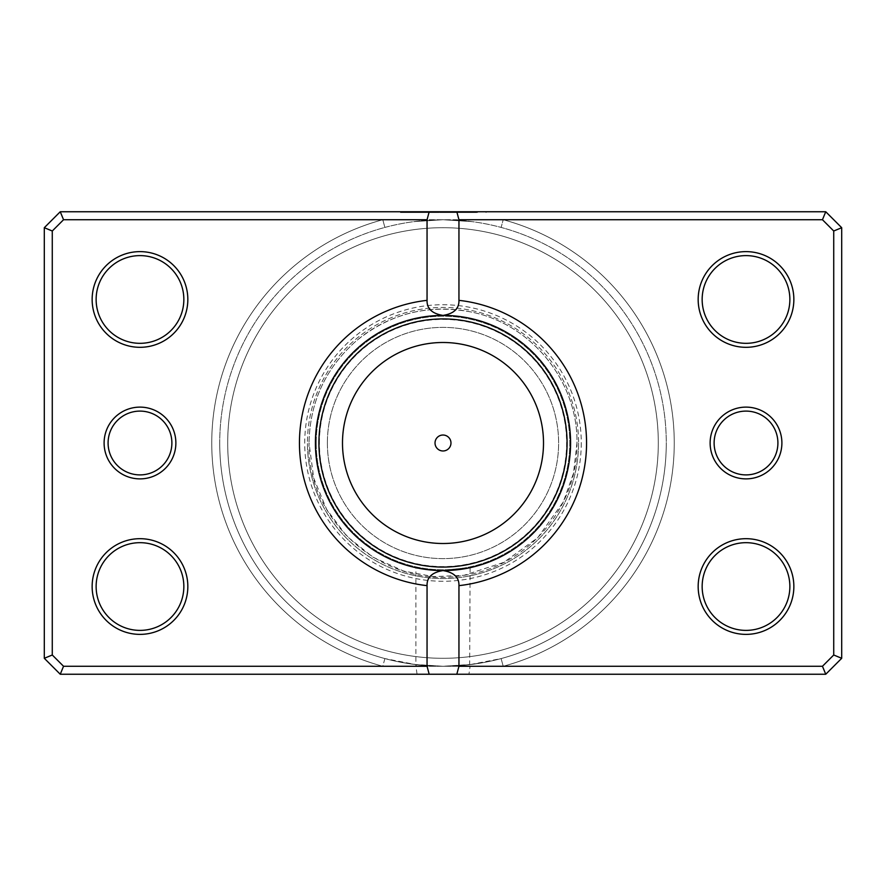 <?xml version="1.0" encoding="UTF-8"?>
<svg xmlns="http://www.w3.org/2000/svg" width="886" height="886" viewBox="0 0 886 886"><rect width="100%" height="100%" fill="white"/><g stroke="black" fill="none" stroke-linecap="round" stroke-linejoin="round"><path stroke-width="0.66" stroke-dasharray="4.43 3.32" d="M417.084 674.246L60.248 674.246L44.3 658.298L44.3 227.702L44.3 658.298L60.248 674.246L825.752 674.246L841.7 658.298L841.7 227.702L825.752 211.754L60.248 211.754L63.548 219.728L52.274 231.002L63.548 219.728L382.796 219.728L384.878 227.425C404.082 222.275 423.464 219.717 443 219.728L63.548 219.728L822.452 219.728L833.726 231.002L833.726 654.998L822.452 666.272L833.726 654.998L833.726 231.002L822.452 219.728L503.204 219.728L501.122 227.425C481.918 222.275 462.536 219.717 443 219.728C423.464 219.717 404.082 222.275 384.878 227.425A223.272 223.272 0 0 0 219.728 443A223.272 223.272 0 0 1 443 219.728A223.272 223.272 0 0 1 666.272 443A223.272 223.272 0 0 0 501.122 227.425A223.272 223.272 0 0 1 443 666.272A223.272 223.272 0 0 1 219.728 443A223.272 223.272 0 0 0 384.878 658.575L416.331 664.677L415.888 666.272L417.084 674.246L468.915 674.246L470.112 666.272L822.452 666.272L825.752 674.246L468.915 674.246M781.895 443A35.883 35.883 0 0 1 746.012 478.883A35.883 35.883 0 0 1 710.129 443A35.883 35.883 0 0 0 746.012 478.883A35.883 35.883 0 0 0 781.895 443A35.883 35.883 0 0 0 746.012 407.117A35.883 35.883 0 0 0 710.129 443A35.883 35.883 0 0 1 746.012 407.117A35.883 35.883 0 0 1 781.895 443A35.883 35.883 0 0 0 746.012 407.117A35.883 35.883 0 0 0 710.129 443A35.883 35.883 0 0 0 746.012 478.883A35.883 35.883 0 0 0 781.895 443M714.116 443A31.896 31.896 0 0 0 746.012 474.896A31.896 31.896 0 0 0 777.908 443A31.896 31.896 0 0 1 746.012 474.896A31.896 31.896 0 0 1 714.116 443A31.896 31.896 0 0 1 746.012 411.104A31.896 31.896 0 0 1 777.908 443A31.896 31.896 0 0 0 746.012 411.104A31.896 31.896 0 0 0 714.116 443A31.896 31.896 0 0 1 746.012 411.104A31.896 31.896 0 0 1 777.908 443A31.896 31.896 0 0 1 746.012 474.896A31.896 31.896 0 0 1 714.116 443M175.871 443A35.883 35.883 0 0 1 139.988 478.883A35.883 35.883 0 0 1 104.105 443A35.883 35.883 0 0 0 139.988 478.883A35.883 35.883 0 0 0 175.871 443A35.883 35.883 0 0 0 139.988 407.117A35.883 35.883 0 0 0 104.105 443A35.883 35.883 0 0 1 139.988 407.117A35.883 35.883 0 0 1 175.871 443A35.883 35.883 0 0 0 139.988 407.117A35.883 35.883 0 0 0 104.105 443A35.883 35.883 0 0 0 139.988 478.883A35.883 35.883 0 0 0 175.871 443M108.092 443A31.896 31.896 0 0 0 139.988 474.896A31.896 31.896 0 0 0 171.884 443A31.896 31.896 0 0 1 139.988 474.896A31.896 31.896 0 0 1 108.092 443A31.896 31.896 0 0 1 139.988 411.104A31.896 31.896 0 0 1 171.884 443A31.896 31.896 0 0 0 139.988 411.104A31.896 31.896 0 0 0 108.092 443A31.896 31.896 0 0 1 139.988 411.104A31.896 31.896 0 0 1 171.884 443A31.896 31.896 0 0 1 139.988 474.896A31.896 31.896 0 0 1 108.092 443M400.981 662.285L416.331 664.677L443 666.272L469.669 664.677L501.122 658.575A223.272 223.272 0 0 0 443 219.728A223.272 223.272 0 0 0 219.728 443A223.272 223.272 0 0 1 384.878 227.425A223.272 223.272 0 0 0 443 666.272A223.272 223.272 0 0 0 666.272 443A223.272 223.272 0 0 1 501.122 658.575C481.918 663.725 462.536 666.283 443 666.272C423.464 666.283 404.082 663.725 384.878 658.575A223.272 223.272 0 0 1 219.728 443A223.272 223.272 0 0 0 384.878 658.575L382.796 666.272L415.888 666.272L415.888 567.671M437.363 570.462L443 570.584C408.014 567.428 408.014 567.428 443 570.584L448.338 570.473M427.595 569.654L432.601 570.163M187.832 299.468A47.844 47.844 0 0 1 139.988 347.312A47.844 47.844 0 0 1 92.144 299.468A47.844 47.844 0 0 0 139.988 347.312A47.844 47.844 0 0 0 187.832 299.468A47.844 47.844 0 0 0 139.988 251.624A47.844 47.844 0 0 0 92.144 299.468A47.844 47.844 0 0 1 139.988 251.624A47.844 47.844 0 0 1 187.832 299.468A47.844 47.844 0 0 0 139.988 251.624A47.844 47.844 0 0 0 92.144 299.468A47.844 47.844 0 0 0 139.988 347.312A47.844 47.844 0 0 0 187.832 299.468M96.131 299.468A43.857 43.857 0 0 0 139.988 343.325A43.857 43.857 0 0 0 183.845 299.468A43.857 43.857 0 0 1 139.988 343.325A43.857 43.857 0 0 1 96.131 299.468A43.857 43.857 0 0 1 139.988 255.611A43.857 43.857 0 0 1 183.845 299.468A43.857 43.857 0 0 0 139.988 255.611A43.857 43.857 0 0 0 96.131 299.468A43.857 43.857 0 0 1 139.988 255.611A43.857 43.857 0 0 1 183.845 299.468A43.857 43.857 0 0 1 139.988 343.325A43.857 43.857 0 0 1 96.131 299.468M187.832 586.532A47.844 47.844 0 0 1 139.988 634.376A47.844 47.844 0 0 1 92.144 586.532A47.844 47.844 0 0 0 139.988 634.376A47.844 47.844 0 0 0 187.832 586.532A47.844 47.844 0 0 0 139.988 538.688A47.844 47.844 0 0 0 92.144 586.532A47.844 47.844 0 0 1 139.988 538.688A47.844 47.844 0 0 1 187.832 586.532A47.844 47.844 0 0 0 139.988 538.688A47.844 47.844 0 0 0 92.144 586.532A47.844 47.844 0 0 0 139.988 634.376A47.844 47.844 0 0 0 187.832 586.532M96.131 586.532A43.857 43.857 0 0 0 139.988 630.389A43.857 43.857 0 0 0 183.845 586.532A43.857 43.857 0 0 1 139.988 630.389A43.857 43.857 0 0 1 96.131 586.532A43.857 43.857 0 0 1 139.988 542.675A43.857 43.857 0 0 1 183.845 586.532A43.857 43.857 0 0 0 139.988 542.675A43.857 43.857 0 0 0 96.131 586.532A43.857 43.857 0 0 1 139.988 542.675A43.857 43.857 0 0 1 183.845 586.532A43.857 43.857 0 0 1 139.988 630.389A43.857 43.857 0 0 1 96.131 586.532M793.856 299.468A47.844 47.844 0 0 1 746.012 347.312A47.844 47.844 0 0 1 698.168 299.468A47.844 47.844 0 0 0 746.012 347.312A47.844 47.844 0 0 0 793.856 299.468A47.844 47.844 0 0 0 746.012 251.624A47.844 47.844 0 0 0 698.168 299.468A47.844 47.844 0 0 1 746.012 251.624A47.844 47.844 0 0 1 793.856 299.468A47.844 47.844 0 0 0 746.012 251.624A47.844 47.844 0 0 0 698.168 299.468A47.844 47.844 0 0 0 746.012 347.312A47.844 47.844 0 0 0 793.856 299.468M702.155 299.468A43.857 43.857 0 0 0 746.012 343.325A43.857 43.857 0 0 0 789.869 299.468A43.857 43.857 0 0 1 746.012 343.325A43.857 43.857 0 0 1 702.155 299.468A43.857 43.857 0 0 1 746.012 255.611A43.857 43.857 0 0 1 789.869 299.468A43.857 43.857 0 0 0 746.012 255.611A43.857 43.857 0 0 0 702.155 299.468A43.857 43.857 0 0 1 746.012 255.611A43.857 43.857 0 0 1 789.869 299.468A43.857 43.857 0 0 1 746.012 343.325A43.857 43.857 0 0 1 702.155 299.468M793.856 586.532A47.844 47.844 0 0 1 746.012 634.376A47.844 47.844 0 0 1 698.168 586.532A47.844 47.844 0 0 0 746.012 634.376A47.844 47.844 0 0 0 793.856 586.532A47.844 47.844 0 0 0 746.012 538.688A47.844 47.844 0 0 0 698.168 586.532A47.844 47.844 0 0 1 746.012 538.688A47.844 47.844 0 0 1 793.856 586.532A47.844 47.844 0 0 0 746.012 538.688A47.844 47.844 0 0 0 698.168 586.532A47.844 47.844 0 0 0 746.012 634.376A47.844 47.844 0 0 0 793.856 586.532M702.155 586.532A43.857 43.857 0 0 0 746.012 630.389A43.857 43.857 0 0 0 789.869 586.532A43.857 43.857 0 0 1 746.012 630.389A43.857 43.857 0 0 1 702.155 586.532A43.857 43.857 0 0 1 746.012 542.675A43.857 43.857 0 0 1 789.869 586.532A43.857 43.857 0 0 0 746.012 542.675A43.857 43.857 0 0 0 702.155 586.532A43.857 43.857 0 0 1 746.012 542.675A43.857 43.857 0 0 1 789.869 586.532A43.857 43.857 0 0 1 746.012 630.389A43.857 43.857 0 0 1 702.155 586.532M578.558 443A135.558 135.558 0 0 1 443 578.558A135.558 135.558 0 0 1 307.442 443A135.558 135.558 0 0 0 443 578.558A135.558 135.558 0 0 0 578.558 443A135.558 135.558 0 0 0 443 307.442A135.558 135.558 0 0 0 307.442 443A135.558 135.558 0 0 1 443 307.442A135.558 135.558 0 0 1 578.558 443M315.416 443A127.584 127.584 0 0 0 443 570.584A127.584 127.584 0 0 0 570.584 443A127.584 127.584 0 0 1 443 570.584A127.584 127.584 0 0 1 315.416 443A127.584 127.584 0 0 1 443 315.416A127.584 127.584 0 0 1 570.584 443A127.584 127.584 0 0 0 443 315.416A127.584 127.584 0 0 0 315.416 443A127.584 127.584 0 0 1 443 315.416A127.584 127.584 0 0 1 570.584 443A127.584 127.584 0 0 1 443 570.584A127.584 127.584 0 0 1 315.416 443A127.584 127.584 0 0 1 443 315.416A127.584 127.584 0 0 1 570.584 443A127.584 127.584 0 0 1 443 570.584A127.584 127.584 0 0 1 315.416 443A127.584 127.584 0 0 1 443 315.416A127.584 127.584 0 0 1 570.584 443A127.584 127.584 0 0 1 443 570.584A127.584 127.584 0 0 1 315.416 443A127.584 127.584 0 0 1 443 315.416A127.584 127.584 0 0 1 570.584 443A127.584 127.584 0 0 1 443 570.584A127.584 127.584 0 0 1 315.416 443A127.584 127.584 0 0 0 443 570.584A127.584 127.584 0 0 0 570.584 443A127.584 127.584 0 0 1 443 570.584A127.584 127.584 0 0 1 315.416 443A127.584 127.584 0 0 0 443 570.584A127.584 127.584 0 0 0 570.584 443A127.584 127.584 0 0 0 443 315.416A127.584 127.584 0 0 0 315.416 443A127.584 127.584 0 0 0 443 570.584A127.584 127.584 0 0 0 570.584 443A127.584 127.584 0 0 0 443 315.416A127.584 127.584 0 0 0 315.416 443A127.584 127.584 0 0 0 443 570.584A127.584 127.584 0 0 0 570.584 443A127.584 127.584 0 0 0 443 315.416A127.584 127.584 0 0 0 315.416 443A127.584 127.584 0 0 1 443 315.416A127.584 127.584 0 0 1 570.584 443A127.584 127.584 0 0 0 443 315.416A127.584 127.584 0 0 0 315.416 443M658.298 443A215.298 215.298 0 0 0 443 227.702A215.298 215.298 0 0 0 227.702 443A215.298 215.298 0 0 0 443 658.298A215.298 215.298 0 0 0 658.298 443A215.298 215.298 0 0 1 443 658.298A215.298 215.298 0 0 1 227.702 443A215.298 215.298 0 0 1 443 227.702A215.298 215.298 0 0 1 658.298 443M453.388 570.163L458.084 569.687M465.538 568.579L468.041 568.103M52.274 654.998L44.3 658.298L52.274 654.998L52.274 231.002L63.548 219.728L60.248 211.754L44.3 227.702L60.248 211.754L825.752 211.754L841.7 227.702L841.7 658.298L825.752 674.246L822.452 666.272L63.548 666.272L382.796 666.272L63.548 666.272L52.274 654.998L63.548 666.272L60.248 674.246L63.548 666.272L52.274 654.998L52.274 231.002L52.274 654.998L44.3 658.298L60.248 674.246L825.752 674.246L841.7 658.298L833.726 654.998L822.452 666.272L503.204 666.272L501.122 658.575A223.272 223.272 0 0 0 666.272 443M52.274 231.002L44.3 227.702L52.274 231.002L44.3 227.702L44.3 658.298M841.7 658.298L833.726 654.998L841.7 658.298L841.7 227.702L825.752 211.754L822.452 219.728L825.752 211.754L60.248 211.754L44.3 227.702M841.7 227.702L833.726 231.002L841.7 227.702L833.726 231.002L833.726 654.998M470.112 567.671L469.669 664.677L485.019 662.285M435.026 443A7.974 7.974 0 0 0 443 450.974A7.974 7.974 0 0 0 450.974 443A7.974 7.974 0 0 0 443 435.026A7.974 7.974 0 0 0 435.026 443M327.377 443A115.623 115.623 0 0 1 443 327.377A115.623 115.623 0 0 1 558.623 443A115.623 115.623 0 0 1 443 558.623A115.623 115.623 0 0 1 327.377 443A115.623 115.623 0 0 1 443 327.377A115.623 115.623 0 0 1 558.623 443A115.623 115.623 0 0 1 443 558.623A115.623 115.623 0 0 1 327.377 443M316.213 443A126.787 126.787 0 0 1 443 316.213A126.787 126.787 0 0 1 569.787 443A126.787 126.787 0 0 1 443 569.787A126.787 126.787 0 0 1 316.213 443A126.787 126.787 0 0 1 443 316.213A126.787 126.787 0 0 1 569.787 443A126.787 126.787 0 0 1 443 569.787A126.787 126.787 0 0 1 316.213 443M319.403 443A123.597 123.597 0 0 1 443 319.403A123.597 123.597 0 0 1 566.597 443A123.597 123.597 0 0 1 443 566.597A123.597 123.597 0 0 1 319.403 443M470.3 212.551L443.255 212.551L477.499 212.551L470.3 212.551L470.3 211.754L477.499 211.754L443.255 211.754L470.3 211.754M438.98 212.551L438.98 211.754L400.461 211.754L443.255 211.754L409.022 211.754L438.98 211.754L438.98 212.551L430.419 212.551L430.419 211.754L430.419 212.551L409.022 212.551L443.255 212.551L400.461 212.551L438.98 212.551M470.344 212.551L447.541 212.551L447.541 211.754L470.344 211.754L447.541 211.754L447.541 212.551L470.344 212.551L470.344 211.754M464.652 212.551L473.213 212.551L460.377 212.551L464.652 212.551L464.652 211.754L460.377 211.754L473.213 211.754L464.652 211.754M501.122 658.575L503.204 666.272A231.246 231.246 0 0 0 503.204 219.728A231.246 231.246 0 0 1 503.204 666.272L382.796 666.272A231.246 231.246 0 0 1 382.796 219.728L384.878 227.425M581.271 443A138.271 138.271 0 0 1 443 581.271A138.271 138.271 0 0 1 304.729 443A138.271 138.271 0 0 1 443 304.729A138.271 138.271 0 0 1 581.271 443M384.878 658.575L382.796 666.272A231.246 231.246 0 0 1 382.796 219.728L443 219.728C462.536 219.717 481.918 222.275 501.122 227.425L503.204 219.728L822.452 219.728L833.726 231.002M825.752 211.754L822.452 219.728M60.248 211.754L63.548 219.728M822.452 666.272L825.752 674.246M63.548 666.272L60.248 674.246M456.102 212.551L456.102 211.754L456.102 212.551M473.213 212.551L473.213 211.754M464.253 212.551L464.253 211.754M476.391 212.551L476.391 211.754M413.773 221.644L443 219.728L472.227 221.644L443 219.728L413.773 221.644M477.499 212.551L477.499 211.754M400.461 212.551L400.461 211.754M576.963 443L573.508 473.246L563.308 501.941L537.724 537.724L503.813 562.366L463.954 575.313L433.542 576.631L403.606 571.038L373.006 557.216L346.803 536.229L326.635 509.372L313.788 478.351L309.037 443C306.501 522.419 385.908 590.242 463.954 575.313C527.369 566.564 578.248 507.002 576.963 443C578.093 381.235 530.88 323.235 470.167 311.817C427.595 303.998 389.541 313.766 355.995 341.132C325.472 368.233 309.823 402.189 309.037 443C309.823 402.189 325.472 368.233 355.995 341.132C371.766 327.742 389.663 318.451 409.686 313.245C429.732 308.162 449.9 307.686 470.167 311.817C530.88 323.235 578.093 381.235 576.963 443M472.227 664.356L443 666.272L413.773 664.356M486.049 212.551L486.049 211.754M409.022 212.551L409.022 211.754"/><path stroke-width="1.33" d="M415.888 567.671L427.595 569.654M432.601 570.163L437.363 570.462M448.338 570.473L453.388 570.163M458.084 569.687L462.115 569.144M462.182 569.133L465.538 568.579M468.041 568.103L443 570.584A127.584 127.584 0 0 0 570.584 443A127.584 127.584 0 0 0 443 315.416C453.865 313.688 459.181 308.671 458.948 300.354A143.532 143.532 0 0 1 458.948 585.646L458.948 666.272L822.452 666.272L833.726 654.998L833.726 231.002L822.452 219.728L458.948 219.728L458.948 300.354M435.026 443A7.974 7.974 0 0 0 443 450.974A7.974 7.974 0 0 0 450.974 443A7.974 7.974 0 0 0 443 435.026A7.974 7.974 0 0 0 435.026 443M781.895 443A35.883 35.883 0 0 1 746.012 478.883A35.883 35.883 0 0 1 710.129 443A35.883 35.883 0 0 1 746.012 407.117A35.883 35.883 0 0 1 781.895 443M714.116 443A31.896 31.896 0 0 0 746.012 474.896A31.896 31.896 0 0 0 777.908 443A31.896 31.896 0 0 0 746.012 411.104A31.896 31.896 0 0 0 714.116 443M175.871 443A35.883 35.883 0 0 1 139.988 478.883A35.883 35.883 0 0 1 104.105 443A35.883 35.883 0 0 1 139.988 407.117A35.883 35.883 0 0 1 175.871 443M108.092 443A31.896 31.896 0 0 0 139.988 474.896A31.896 31.896 0 0 0 171.884 443A31.896 31.896 0 0 0 139.988 411.104A31.896 31.896 0 0 0 108.092 443M187.832 299.468A47.844 47.844 0 0 1 139.988 347.312A47.844 47.844 0 0 1 92.144 299.468A47.844 47.844 0 0 1 139.988 251.624A47.844 47.844 0 0 1 187.832 299.468M96.131 299.468A43.857 43.857 0 0 0 139.988 343.325A43.857 43.857 0 0 0 183.845 299.468A43.857 43.857 0 0 0 139.988 255.611A43.857 43.857 0 0 0 96.131 299.468M793.856 299.468A47.844 47.844 0 0 1 746.012 347.312A47.844 47.844 0 0 1 698.168 299.468A47.844 47.844 0 0 1 746.012 251.624A47.844 47.844 0 0 1 793.856 299.468M702.155 299.468A43.857 43.857 0 0 0 746.012 343.325A43.857 43.857 0 0 0 789.869 299.468A43.857 43.857 0 0 0 746.012 255.611A43.857 43.857 0 0 0 702.155 299.468M793.856 586.532A47.844 47.844 0 0 1 746.012 634.376A47.844 47.844 0 0 1 698.168 586.532A47.844 47.844 0 0 1 746.012 538.688A47.844 47.844 0 0 1 793.856 586.532M702.155 586.532A43.857 43.857 0 0 0 746.012 630.389A43.857 43.857 0 0 0 789.869 586.532A43.857 43.857 0 0 0 746.012 542.675A43.857 43.857 0 0 0 702.155 586.532M187.832 586.532A47.844 47.844 0 0 1 139.988 634.376A47.844 47.844 0 0 1 92.144 586.532A47.844 47.844 0 0 1 139.988 538.688A47.844 47.844 0 0 1 187.832 586.532M96.131 586.532A43.857 43.857 0 0 0 139.988 630.389A43.857 43.857 0 0 0 183.845 586.532A43.857 43.857 0 0 0 139.988 542.675A43.857 43.857 0 0 0 96.131 586.532M427.052 300.354C426.808 308.649 432.124 313.666 443 315.416A127.584 127.584 0 0 0 315.416 443A127.584 127.584 0 0 0 443 570.584C432.135 572.312 426.819 577.329 427.052 585.646A143.532 143.532 0 0 1 427.052 300.354L427.052 219.728L63.548 219.728L52.274 231.002L52.274 654.998L63.548 666.272L427.052 666.272L427.052 585.646M427.052 666.272L429.189 674.246L60.248 674.246L44.3 658.298L44.3 227.702L60.248 211.754L825.752 211.754L841.7 227.702L841.7 658.298L825.752 674.246L456.811 674.246L458.948 666.272M429.189 674.246L456.811 674.246M458.948 585.646C459.192 577.351 453.876 572.334 443 570.584M429.189 211.754L427.052 219.728M458.948 219.728L456.811 211.754M822.452 666.272L825.752 674.246M833.726 654.998L841.7 658.298M833.726 231.002L841.7 227.702M822.452 219.728L825.752 211.754M60.248 674.246L63.548 666.272M44.3 658.298L52.274 654.998M44.3 227.702L52.274 231.002M60.248 211.754L63.548 219.728M543.506 443A100.506 100.506 0 0 0 443 342.494A100.506 100.506 0 0 0 342.494 443A100.506 100.506 0 0 0 443 543.506A100.506 100.506 0 0 0 543.506 443M318.927 443A124.073 124.073 0 0 1 443 318.927A124.073 124.073 0 0 1 567.073 443A124.073 124.073 0 0 1 443 567.073A124.073 124.073 0 0 1 318.927 443"/></g></svg>
